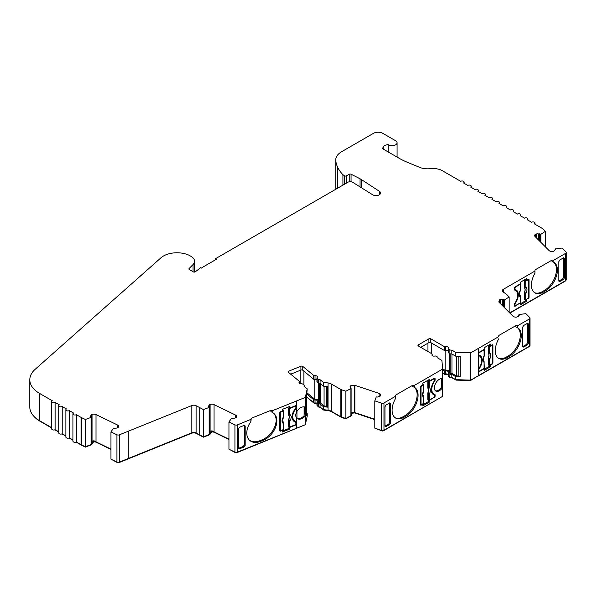 <?xml version="1.0" encoding="UTF-8"?>
<svg xmlns="http://www.w3.org/2000/svg" width="596" height="596" viewBox="0 0 596 596"><rect width="100%" height="100%" fill="white"/><g stroke="black" fill="none" stroke-linecap="round" stroke-linejoin="round"><path stroke-width="0.89" d="M540.945 242.408L540.945 234.265L545.325 231.36L542.725 228.767A3.345 1.93 0 0 0 542.196 228.372L534.433 223.887A2.004 1.155 0 0 0 535.022 223.068A2.004 1.155 0 0 0 534.433 222.248A2.004 1.155 0 0 0 531.595 222.248L527.341 219.79A2.004 1.155 0 0 0 527.929 218.97A2.004 1.155 0 0 0 527.341 218.158A2.004 1.155 0 0 0 524.51 218.158L520.256 215.7A2.004 1.155 0 0 0 520.844 214.88A2.004 1.155 0 0 0 520.256 214.061A2.004 1.155 0 0 0 517.417 214.061L513.171 211.61A2.004 1.155 0 0 0 513.752 210.79A2.004 1.155 0 0 0 513.171 209.971A2.004 1.155 0 0 0 510.332 209.971L506.078 207.512A2.004 1.155 0 0 0 506.667 206.693A2.004 1.155 0 0 0 506.078 205.873A2.004 1.155 0 0 0 503.248 205.873L498.994 203.422A2.004 1.155 0 0 0 499.582 202.603A2.004 1.155 0 0 0 498.994 201.783A2.004 1.155 0 0 0 496.155 201.783L491.901 199.325A2.004 1.155 0 0 0 492.49 198.513A2.004 1.155 0 0 0 491.901 197.693A2.004 1.155 0 0 0 489.07 197.693L484.816 195.235A2.004 1.155 0 0 0 485.405 194.415A2.004 1.155 0 0 0 484.816 193.596A2.004 1.155 0 0 0 481.978 193.596L477.731 191.145A2.004 1.155 0 0 0 478.312 190.325A2.004 1.155 0 0 0 477.731 189.506A2.004 1.155 0 0 0 474.893 189.506L470.639 187.047A2.004 1.155 0 0 0 471.227 186.228A2.004 1.155 0 0 0 470.639 185.416A2.004 1.155 0 0 0 467.808 185.416L463.554 182.957A2.004 1.155 0 0 0 464.142 182.138A2.004 1.155 0 0 0 463.554 181.318A2.004 1.155 0 0 0 460.715 181.318L442.441 170.761A13.365 7.718 0 0 0 430.267 168.668A13.365 7.718 0 0 1 419.793 167.401L407.604 162.395A66.834 38.584 0 0 1 399.082 158.238L382.632 148.739L383.206 146.705L383.206 149.067M379.473 194.691L379.473 191.346A4.515 2.607 180 0 1 380.531 193.015A4.515 2.607 180 0 1 377.737 195.428A4.515 2.607 180 0 1 372.82 194.862A4.515 2.607 180 0 1 372.612 194.736L352.549 182.205A3.345 1.93 0 0 0 347.915 182.257L215.566 258.671L216.504 259.215L203.765 266.576A5.349 3.084 180 0 0 203.243 266.926L201.701 268.133L200.74 267.574L195.346 271.791A1.334 0.775 180 0 1 193.327 271.88L189.245 269.519A1.334 0.775 180 0 1 188.85 268.975A1.334 0.775 180 0 1 189.029 268.587L193.015 264.602A11.719 6.765 0 0 0 194.587 261.219A11.719 6.765 0 0 0 191.152 256.436L189.737 255.617A11.719 6.765 0 0 0 188.507 254.999A19.117 11.033 0 0 0 160.622 258.113L35.216 369.259A33.413 19.296 0 0 0 29.8 379.794A33.413 19.296 0 0 0 39.589 393.435L52.277 400.758A2.004 1.155 0 0 0 51.688 401.577A2.004 1.155 0 0 0 52.925 402.65A2.004 1.155 0 0 0 55.115 402.397L59.369 404.855A2.004 1.155 0 0 0 58.781 405.667A2.004 1.155 0 0 0 60.017 406.74A2.004 1.155 0 0 0 62.2 406.487L66.454 408.945A2.004 1.155 0 0 0 65.865 409.765A2.004 1.155 0 0 0 67.102 410.83A2.004 1.155 0 0 0 69.292 410.584L73.546 413.035A2.004 1.155 0 0 0 72.958 413.855A2.004 1.155 0 0 0 74.195 414.92A2.004 1.155 0 0 0 76.377 414.674L81.116 417.409A6.683 3.859 0 0 0 81.54 417.632L85.355 419.48L85.355 446.762L91.97 444.162A1.736 0.998 0 0 0 92.38 443.513L92.38 442.97A1.736 0.998 0 0 0 92.231 442.567A0.67 0.387 0 0 1 92.328 442.165L94.22 440.869A3.345 1.93 0 0 0 92.067 441.144L92.067 414.406L91.307 414.928A2.004 1.155 0 0 0 90.838 415.673A2.004 1.155 0 0 0 91.009 416.142L90.637 416.597A3.345 1.93 0 0 0 91.33 417.319L85.355 419.48M273.37 413.073A17.046 11.399 -50.5 0 1 274.622 427.108A17.046 11.399 -50.5 0 1 262.151 439.811L262.918 440.444A17.046 11.399 129.5 0 0 275.523 427.414A17.046 11.399 129.5 0 0 273.765 413.378A17.046 11.399 129.5 0 0 272.774 412.685L270.912 411.516L270.912 410.346L272.774 410.54L305.361 397.413L307.216 388.838L303.997 386.186A2.004 1.155 0 0 0 304.206 385.679A2.004 1.155 0 0 0 303.841 385.009L302.775 384.129A1.334 0.775 0 0 0 302.619 384.025A1.334 0.775 0 0 0 301.412 383.817A2.004 1.155 0 0 1 299.013 382.684A2.004 1.155 0 0 1 299.304 382.081A1.334 0.775 0 0 0 299.497 381.678A1.334 0.775 0 0 0 299.259 381.231L288.367 372.254A1.334 0.775 0 0 1 288.121 371.807A1.334 0.775 0 0 1 288.695 371.174L300.92 366.235L300.92 370.056L290.706 374.184M316.945 379.92A2.004 1.155 0 0 0 316.849 379.853A2.004 1.155 0 0 0 315.031 379.54A1.334 0.775 180 0 1 313.675 379.227L302.783 370.243A1.334 0.775 0 0 0 302.626 370.146A1.334 0.775 0 0 0 300.92 370.056M345.874 391.222L345.874 418.504L351.61 415.278L351.61 414.734L351.111 415.233L351.111 388.495L345.874 391.222L341.24 389.68A2.004 1.155 0 0 1 340.823 389.493L331.272 383.98A6.683 3.859 0 0 0 328.038 382.945L323.278 382.319L320.082 379.682A2.004 1.155 0 0 1 318.264 379.198L317.184 378.304A1.334 0.775 0 0 1 316.945 377.864A1.334 0.775 0 0 1 317.139 377.462A2.004 1.155 0 0 0 317.437 376.858A2.004 1.155 0 0 0 316.849 376.039A2.004 1.155 0 0 0 315.031 375.718A1.334 0.775 0 0 1 313.675 375.405L302.783 366.428A1.334 0.775 0 0 0 302.626 366.324A1.334 0.775 0 0 0 300.92 366.235M306.903 394.105L313.675 399.692A1.334 0.775 0 0 0 315.031 400.005L315.031 403.008A2.004 1.155 180 0 1 316.849 403.321A2.004 1.155 180 0 1 316.945 403.38M315.031 400.005A2.004 1.155 180 0 1 316.849 400.318A2.004 1.155 180 0 1 317.437 401.138A2.004 1.155 180 0 1 317.139 401.741A1.334 0.775 0 0 0 316.945 402.144A1.334 0.775 0 0 0 317.184 402.583L318.264 403.477A2.004 1.155 0 0 0 320.082 403.969L323.278 406.599L327.651 407.18L326.504 406.234L326.504 386.566M448.162 351.081A2.004 1.155 0 0 0 447.805 350.806A2.004 1.155 0 0 0 445.659 350.545A1.334 0.775 180 0 1 444.221 350.373L430.796 342.618A1.334 0.775 0 0 0 428.904 342.618L420.716 347.349M517.09 327.472A17.046 9.841 -60 0 1 520.308 335.079A17.046 9.841 -60 0 1 508.261 355.954L506.369 357.049L507.315 357.593L509.207 356.497A17.046 9.841 120 0 0 521.254 335.63A17.046 9.841 120 0 0 517.723 327.822A17.046 9.841 120 0 0 517.708 327.815L515.823 326.839L515.823 325.669L498.807 335.488L498.807 336.584L470.758 352.832L455.761 352.392L451.82 350.12A2.004 1.155 0 0 1 449.883 349.822L448.557 349.055A1.334 0.775 0 0 1 448.162 348.504A1.334 0.775 0 0 1 448.259 348.228A2.004 1.155 0 0 0 448.393 347.803A2.004 1.155 0 0 0 447.805 346.984A2.004 1.155 0 0 0 445.659 346.723L445.659 350.545M442.657 369.93L444.221 370.831A1.334 0.775 0 0 0 445.659 371.01L445.659 374.005A2.004 1.155 180 0 1 447.805 374.266A2.004 1.155 180 0 1 448.162 374.549M445.659 371.01A2.004 1.155 180 0 1 447.805 371.263A2.004 1.155 180 0 1 448.393 372.083A2.004 1.155 180 0 1 448.259 372.507A1.334 0.775 0 0 0 448.162 372.791A1.334 0.775 0 0 0 448.557 373.334L449.883 374.102A2.004 1.155 0 0 0 451.82 374.407L455.761 376.679L460.239 376.806L458.831 375.994L458.831 356.304M434.342 380.874L434.707 381.075A10.028 5.789 120 0 0 431.787 389.382A10.028 5.789 120 0 0 433.866 393.971A10.028 5.789 120 0 0 434.707 394.314A1.334 0.775 120 0 1 434.819 394.366A1.334 0.775 120 0 1 435.095 394.977L435.095 396.064L434.506 395.729M540.945 234.265L540.594 234.384A3.345 1.93 0 0 0 539.484 233.863L538.642 233.997A2.004 1.155 0 0 0 536.527 233.96L535.499 234.295A3.345 1.93 0 0 0 534.642 235.591A3.345 1.93 0 0 0 535.089 236.552L549.125 250.588A3.345 1.93 0 0 0 549.654 250.983A3.345 1.93 0 0 0 552.708 251.505L553.736 251.169A2.004 1.155 0 0 0 554.734 250.164A2.004 1.155 0 0 0 554.734 250.089L555.353 249.731A3.345 1.93 0 0 0 555.36 249.62A3.345 1.93 0 0 0 555.129 248.919L562.035 248.063L565.932 251.959A2.004 1.155 0 0 1 566.2 252.54L566.2 279.822A2.004 1.155 180 0 1 565.611 280.642L509.699 312.922M553.863 262.285L551.971 261.309L551.971 260.139L534.962 269.958L534.962 273.199A17.046 9.841 -60 0 0 534.947 292.904A17.046 9.841 -60 0 0 543.47 292.062L545.355 290.967A17.046 9.841 -60 0 0 557.409 270.1A17.046 9.841 -60 0 0 553.878 262.3A17.046 9.841 -60 0 0 553.863 262.285L553.863 260.139L551.971 260.139M553.244 261.942A17.046 9.841 -60 0 1 556.463 269.548A17.046 9.841 -60 0 1 544.409 290.423L542.524 291.519A17.046 9.841 -60 0 1 534.485 292.606M534.962 271.053L503.307 289.328A3.345 1.93 0 0 0 502.331 290.692A3.345 1.93 0 0 0 503.106 291.936L506.28 294.111A2.004 1.155 0 0 1 506.481 294.275L509.155 296.957L504.432 299.974A3.345 1.93 0 0 0 503.322 299.453L502.473 299.587A2.004 1.155 0 0 0 500.357 299.55L499.455 299.855L498.792 302.001A3.345 1.93 0 0 0 498.927 302.142L512.955 316.178A3.345 1.93 0 0 0 513.491 316.573A3.345 1.93 0 0 0 516.546 317.102L517.566 316.759A2.004 1.155 0 0 0 518.572 315.753A2.004 1.155 0 0 0 518.565 315.679L519.19 315.329A3.345 1.93 0 0 0 519.19 315.209A3.345 1.93 0 0 0 518.967 314.509L525.866 313.66L529.762 317.549A2.004 1.155 0 0 1 530.038 318.13L530.038 345.412A2.004 1.155 180 0 1 529.449 346.231L478.297 375.704M478.432 355.536L478.64 355.656A10.028 5.789 -60 0 1 479.482 356.006A10.028 5.789 -60 0 1 481.561 360.595A10.028 5.789 -60 0 1 478.64 368.894A1.334 0.775 -60 0 0 478.297 369.632M413.922 387.095A17.046 9.841 -60 0 1 416.135 400.847A17.046 9.841 -60 0 1 405.086 415.576L406.032 416.12L404.14 417.215A17.046 9.841 -60 0 1 395.617 418.057A17.046 9.841 -60 0 1 392.093 410.257A17.046 9.841 -60 0 1 395.632 398.352L395.632 395.111L395.632 396.206L383.966 402.941L383.966 430.223A2.004 1.155 180 0 1 381.552 430.409L374.802 428.159L374.802 400.87L376.277 396.884A3.345 1.93 0 0 0 377.693 397.018L378.311 396.653A2.004 1.155 0 0 0 380.173 396.079L380.769 395.491A3.345 1.93 0 0 0 380.837 395.088A3.345 1.93 0 0 0 379.168 393.42L354.866 385.314A3.345 1.93 0 0 0 354.613 385.24L350.895 385.619L350.373 386.148A2.004 1.155 0 0 0 350.098 386.722A2.004 1.155 0 0 0 350.441 387.37L350.21 387.854A3.345 1.93 0 0 0 350.835 388.354A3.345 1.93 0 0 0 351.111 388.495M405.086 415.576L403.194 416.664A17.046 9.841 -60 0 1 395.163 417.759M304.578 406.904L304.109 415.703A7.018 4.694 -50.5 0 1 296.957 418.191L296.92 418.161A7.018 4.694 -50.5 0 1 296.711 418.049M305.361 397.413L305.8 409.437L305.361 424.695L237.387 452.126M295.75 408.208L296.137 408.528A1.334 0.894 129.5 0 0 296.592 407.463L296.592 412.015A7.018 4.694 -50.5 0 0 295.765 415.293A7.018 4.694 -50.5 0 0 296.592 417.915L296.629 417.945A7.018 4.694 129.5 0 0 297.091 418.414A7.018 4.694 129.5 0 0 305.361 415.755M296.137 408.528A10.028 6.705 129.5 0 0 292.755 416.515A10.028 6.705 129.5 0 0 294.588 420.925A10.028 6.705 129.5 0 0 296.137 421.767A1.334 0.894 129.5 0 1 296.346 421.879A1.334 0.894 129.5 0 1 296.592 422.467L296.592 417.915M262.918 440.444L260.728 441.323A17.046 11.399 -50.5 0 1 249.888 440.563A17.046 11.399 -50.5 0 1 246.774 433.054A17.046 11.399 -50.5 0 1 250.879 421.536L251.207 418.317L270.912 410.346M262.151 439.811L259.96 440.697A17.046 11.399 -50.5 0 1 249.515 440.235M434.387 387.884A7.018 4.053 120 0 0 435.84 391.095A7.018 4.053 120 0 0 442.657 387.378L442.657 378.84A7.018 4.053 120 0 0 437.322 380.956A7.018 4.053 120 0 0 434.387 387.884M435.4 390.767A7.018 4.053 120 0 0 441.293 387.46L441.293 378.624M514.817 305.323L514.4 305.569L515.346 306.113A1.334 0.775 -60 0 1 514.683 306.18A1.334 0.775 -60 0 1 514.4 305.569L514.4 304.474A1.334 0.775 -60 0 1 514.795 303.364A10.028 5.789 120 0 0 517.715 295.065A10.028 5.789 120 0 0 515.637 290.475A10.028 5.789 120 0 0 514.795 290.125A1.334 0.775 -60 0 1 514.683 290.081A1.334 0.775 -60 0 1 514.4 289.47L514.4 288.375A1.334 0.775 -60 0 1 515.346 286.743L520.33 283.867L520.33 282.228L526.67 278.57L526.67 280.209L528.108 279.375L528.108 279.852M449.503 353.421L449.503 372.791L450.829 373.558A0.67 0.387 0 0 0 451.947 373.387L456.342 375.92L458.831 375.994M445.167 350.597L445.167 370.287A3.345 1.93 180 0 1 448.751 370.719A3.345 1.93 180 0 1 449.503 371.382M318.279 383.027L318.279 402.144L319.359 403.038A0.67 0.387 0 0 0 320.514 402.978L324.075 405.913L326.504 406.234M314.77 379.555L314.77 399.245A3.345 1.93 180 0 1 317.795 399.774A3.345 1.93 180 0 1 318.279 400.132M288.941 414.421L288.941 408.349L288.471 408.029L288.471 414.704L288.941 414.421A0.67 0.387 0 0 0 289.835 414.488A5.565 3.725 -50.5 0 1 289.835 420.895L289.835 426.967L295.08 424.851A1.006 0.67 129.5 0 0 295.899 423.696L295.899 422.877A1.334 0.894 129.5 0 0 295.653 422.288A1.334 0.894 129.5 0 0 295.46 422.184A10.356 6.929 -50.5 0 1 293.962 421.35A10.356 6.929 -50.5 0 1 295.46 408.647A1.334 0.894 129.5 0 0 295.899 407.604L295.899 406.785A1.006 0.67 129.5 0 0 295.08 406.293L294.744 406.018M289.246 419.971L288.74 419.256L288.792 420.135L289.246 419.971L289.835 420.895A0.67 0.387 180 0 1 288.941 420.828L288.74 419.256A4.239 2.831 129.5 0 0 288.74 415.293L288.471 414.704M288.941 408.349A0.67 0.387 0 0 0 289.835 408.416L289.835 414.488L289.246 415.263L288.792 414.913A0.67 0.559 46 0 0 289.246 415.263M288.665 419.197A4.224 2.824 129.5 0 0 288.665 415.248M289.835 408.416L295.08 406.293M288.471 419.904L288.471 426.58L288.941 426.9L288.941 420.828M295.035 421.826A1.334 0.894 129.5 0 0 294.893 421.663A1.334 0.894 129.5 0 0 294.7 421.551A10.356 6.929 129.5 0 1 293.597 421.014M289.835 426.967A0.67 0.387 180 0 1 288.941 426.9M288.471 408.029L289.291 407.694M282.385 410.488L283.554 410.525A0.67 0.387 0 0 1 283.353 411.039L281.118 411.94A1.006 0.67 129.5 0 0 280.299 413.088L280.299 430.007A1.006 0.67 129.5 0 0 281.118 430.491L283.353 429.589L283.435 422.318L282.988 421.491L283.435 422.318M283.554 429.083A0.67 0.387 180 0 1 283.353 429.589M279.613 429.694A1.006 0.67 129.5 0 0 279.718 429.813L280.485 430.446M283.644 410.718L283.644 416.79A0.67 0.387 0 0 1 283.353 417.111L283.435 417.61C282.422 420.441 282.288 421.752 283.033 421.543A4.239 2.831 129.5 0 0 283.048 421.558L283.644 423.197A0.67 0.387 180 0 1 283.353 423.51A5.565 3.725 -50.5 0 1 283.353 417.111L283.435 417.61L283.644 416.79A0.67 0.387 0 0 0 283.554 416.604M283.554 423.004A0.67 0.387 180 0 1 283.644 423.197L283.644 429.269M428.368 387.661L428.368 381.582L427.809 381.313L427.809 387.989L428.368 387.661A0.67 0.387 0 0 0 429.269 387.638A5.565 3.218 -60 0 1 429.269 394.038L429.269 400.117L433.799 397.502A1.006 0.581 120 0 0 434.506 396.273L434.506 395.453A1.334 0.775 120 0 0 434.231 394.843A1.334 0.775 120 0 0 434.126 394.798A10.356 5.982 -60 0 1 433.344 394.463A10.356 5.982 -60 0 1 434.126 381.269A1.334 0.775 120 0 0 434.506 380.173L434.506 379.354A1.006 0.581 120 0 0 434.298 378.9A1.006 0.581 120 0 0 433.799 378.944L433.441 378.743M428.666 393.174L428.062 392.518L428.189 393.39L428.666 393.174L429.269 394.038A0.67 0.387 180 0 1 428.368 394.06L427.809 393.189L428.062 392.518A4.239 2.444 120 0 0 428.062 388.555L427.809 387.989M428.368 381.582A0.67 0.387 0 0 0 429.269 381.559L429.269 387.638L428.666 388.465L428.062 388.555L428.189 388.167A0.67 0.521 47.9 0 0 428.666 388.465M427.973 392.466A4.224 2.444 120 0 0 427.973 388.517M429.269 381.559L433.799 378.944M427.809 393.189L427.809 399.864L428.368 400.139L428.368 394.06M433.367 394.358A1.334 0.775 120 0 0 433.285 394.299A1.334 0.775 120 0 0 433.18 394.254A10.356 5.982 120 0 1 432.89 394.157M429.269 400.117A0.67 0.387 180 0 1 428.368 400.139M427.809 381.313L428.576 380.866M422.832 384.182L423.711 384.271A0.67 0.387 0 0 1 423.674 384.793L421.745 385.903A1.006 0.581 120 0 0 421.037 387.132L421.037 404.051A1.006 0.581 120 0 0 421.245 404.505A1.006 0.581 120 0 0 421.745 404.453L423.674 403.343L423.644 396.072L423.153 395.349M423.711 402.822A0.67 0.387 180 0 1 423.674 403.343M423.741 396.765A0.67 0.387 180 0 1 423.674 397.271A5.565 3.218 -60 0 1 423.674 390.864L423.644 391.363L423.674 390.864A0.67 0.387 0 0 0 423.868 390.589L423.868 384.517M423.868 403.067L423.868 396.996L423.287 395.476C422.653 395.416 422.795 394.03 423.719 391.304L423.868 390.589M478.297 353.54A1.334 0.775 -60 0 1 479.199 352.273L479.557 352.474A1.006 0.581 120 0 0 478.841 353.704L478.841 354.523A1.334 0.775 120 0 0 479.124 355.134A1.334 0.775 120 0 0 479.221 355.171A10.356 5.982 -60 0 1 480.011 355.507A10.356 5.982 -60 0 1 479.221 368.708A1.334 0.775 120 0 0 478.841 369.796L478.841 370.615A1.006 0.581 120 0 0 479.05 371.077A1.006 0.581 120 0 0 479.557 371.025L484.086 368.41L484.056 361.139L483.557 360.424M484.146 361.839A0.67 0.387 180 0 1 484.086 362.338A5.565 3.218 -60 0 1 484.086 355.931A0.67 0.387 0 0 0 484.28 355.663L484.123 356.371C483.2 359.097 483.058 360.491 483.699 360.543L484.056 361.139M484.086 355.931L484.086 349.859A0.67 0.387 0 0 0 484.175 349.383M484.041 361.109L484.28 368.142A0.67 0.387 180 0 1 484.086 368.41M479.557 352.474L484.086 349.859M480.95 357.615A10.356 5.982 120 0 0 479.512 355.268M491.544 345.144L492.102 345.464A1.006 0.581 120 0 1 492.311 345.926L492.311 362.845A1.006 0.581 120 0 1 491.603 364.067L489.674 365.184A0.67 0.387 180 0 1 488.772 365.206L488.213 364.938L488.474 357.585A4.239 2.444 120 0 0 488.474 353.622L488.385 353.584A4.224 2.444 120 0 1 488.385 357.54M488.213 346.38L488.213 353.055L488.601 353.234L488.772 346.656L488.213 346.38L489.927 345.397M488.772 346.656A0.67 0.387 0 0 0 489.674 346.634L491.603 345.516L491.253 345.315M488.772 352.728A0.67 0.387 0 0 0 489.674 352.705A5.565 3.218 -60 0 1 489.674 359.105A0.67 0.387 180 0 1 488.772 359.135L488.474 357.585L489.07 358.248L488.213 358.256M488.213 353.055L488.385 353.584M488.601 353.234L488.474 353.622L489.07 353.532A0.67 0.521 47.9 0 1 488.601 353.234M492.102 345.464A1.006 0.581 120 0 0 491.603 345.516M489.674 365.184L489.674 359.105L489.07 358.248M489.674 346.634L489.674 352.705L489.07 353.532M515.346 286.743L515.704 286.944A1.006 0.581 120 0 0 514.996 288.173L514.996 288.993A1.334 0.775 120 0 0 515.272 289.604A1.334 0.775 120 0 0 515.376 289.649A10.356 5.982 -60 0 1 516.158 289.976A10.356 5.982 -60 0 1 515.376 303.178A1.334 0.775 120 0 0 514.996 304.273L514.996 305.092A1.006 0.581 120 0 0 515.205 305.547A1.006 0.581 120 0 0 515.704 305.495L520.233 302.887L520.204 295.616L519.712 294.893M520.301 296.309A0.67 0.387 180 0 1 520.233 296.808A5.565 3.218 -60 0 1 520.233 290.408A0.67 0.387 0 0 0 520.427 290.133L520.278 290.841C519.354 293.567 519.213 294.96 519.846 295.02L520.204 295.616M520.233 290.408L520.233 284.329A0.67 0.387 0 0 0 520.33 283.86M520.196 295.579L520.427 296.54A0.67 0.387 180 0 1 520.427 296.54L520.427 302.612A0.67 0.387 180 0 1 520.233 302.887M515.704 286.944L520.233 284.329M515.272 289.604L514.4 289.105A1.334 0.775 120 0 0 514.43 289.097L515.182 289.537M517.09 292.07A10.356 5.982 120 0 0 515.659 289.745M526.313 299.371L525.821 299.654A0.67 0.387 180 0 1 524.92 299.676L524.361 299.408L524.622 292.055A4.239 2.444 120 0 0 524.622 288.099L524.532 288.054A4.224 2.444 120 0 1 524.532 292.01M524.361 280.858L524.361 287.533L524.748 287.704L524.92 281.126L524.361 280.858L526.074 279.867M524.92 281.126A0.67 0.387 0 0 0 525.821 281.103L527.751 279.986L527.4 279.785M524.92 287.197A0.67 0.387 0 0 0 525.821 287.175A5.565 3.218 -60 0 1 525.821 293.582A0.67 0.387 180 0 1 524.92 293.605L524.622 292.055L525.218 292.718L524.361 292.733M524.361 287.533L524.532 288.054M524.748 287.704L524.622 288.099L525.218 288.01A0.67 0.521 47.9 0 1 524.748 287.704M527.751 298.544A1.006 0.581 120 0 0 528.466 297.315L528.466 280.396A1.006 0.581 120 0 0 528.257 279.941A1.006 0.581 120 0 0 527.751 279.986M525.821 299.654L525.821 293.582L525.218 292.718M525.821 281.103L525.821 287.175L525.218 288.01M526.492 344.428L522.677 346.634L523.616 347.088L527.438 344.883L526.492 344.428L527.438 342.789L528.384 343.236L528.384 323.874L527.512 323.285M522.67 346.537L523.616 347.088L522.67 346.537L522.67 327.174L523.616 325.535L527.438 323.33L527.438 342.789M498.807 335.488L498.807 336.584M506.369 357.049A17.046 9.841 -60 0 1 498.33 358.136M406.032 416.12A17.046 9.841 120 0 0 417.163 401.101A17.046 9.841 120 0 0 414.555 387.445L412.648 386.461L412.648 385.292L395.632 395.111M389.806 402.844L390.671 403.44L389.732 402.889L389.732 422.348L388.786 423.994L384.964 426.192M563.667 257.755L564.539 258.344L563.592 257.8L564.539 258.344L564.539 277.714L563.592 279.353L559.771 281.558L558.825 281.007L558.825 261.644L559.771 260.005L563.592 257.8L563.592 277.259L562.646 278.898L558.832 281.103M243.265 446.449L244.032 446.985L245.127 445.45L245.127 426.08L244.36 425.358L244.36 444.914L243.265 446.449L238.534 448.319M388.22 151.965L388.22 144.642A6.347 3.665 0 0 0 383.206 146.705M382.587 148.285L382.632 148.739M324.075 386.245L324.075 405.913M320.514 383.861L320.514 402.978M307.149 392.965L314.77 399.245M456.342 356.229L456.342 375.92M451.947 354.017L451.947 373.387M442.634 368.827L445.167 370.287M304.109 406.837L304.109 415.703M296.957 411.426L296.957 418.191M296.92 411.493L296.92 418.161M119.334 434.842L119.334 462.123L128.751 458.317L128.751 431.035L191.86 405.526L191.86 432.808L128.751 458.317L128.751 431.035L119.334 434.842A2.004 1.155 0 0 1 116.905 434.775L110.938 431.884L113.59 428.107A3.345 1.93 0 0 0 114.946 428.375L115.661 428.084A2.004 1.155 0 0 0 117.673 427.704L118.433 427.183A3.345 1.93 0 0 0 118.679 426.46A3.345 1.93 0 0 0 117.479 424.978L95.986 414.57A3.345 1.93 0 0 0 92.067 414.406M237.372 424.896L237.387 452.178L237.372 424.896A2.004 1.155 0 0 1 234.936 424.836L228.968 421.946L231.62 418.168A3.345 1.93 0 0 0 232.976 418.437L233.692 418.139A2.004 1.155 0 0 0 235.703 417.759L236.463 417.237A3.345 1.93 0 0 0 236.701 416.515A3.345 1.93 0 0 0 235.509 415.04L214.016 404.624A3.345 1.93 0 0 0 210.097 404.468L209.338 404.989A2.004 1.155 0 0 0 208.868 405.734A2.004 1.155 0 0 0 209.04 406.196L208.667 406.658A3.345 1.93 0 0 0 209.36 407.381L203.385 409.541L196.136 405.742A3.345 1.93 0 0 0 191.86 405.526M237.387 424.888L250.879 419.39L251.207 418.317M374.802 400.87L381.552 403.12A2.004 1.155 0 0 0 383.966 402.941M412.648 385.292L414.54 385.292L442.657 369.058L441.904 360.431L437.933 358.136A2.004 1.155 0 0 0 438.015 357.816A2.004 1.155 0 0 0 437.427 356.997L436.116 356.237A1.334 0.775 0 0 0 434.678 356.065A2.004 1.155 0 0 1 431.944 354.985A2.004 1.155 0 0 1 432.078 354.56A1.334 0.775 0 0 0 432.175 354.277A1.334 0.775 0 0 0 431.78 353.733L418.355 345.985A1.334 0.775 0 0 1 417.96 345.434A1.334 0.775 0 0 1 418.355 344.89L428.904 338.796L428.904 342.618M445.659 346.723A1.334 0.775 0 0 1 444.221 346.552L430.796 338.796A1.334 0.775 0 0 0 428.904 338.796M530.038 318.13A2.004 1.155 0 0 1 529.449 318.949L517.708 325.669L515.823 325.669M553.863 260.139L565.611 253.352A2.004 1.155 0 0 0 566.2 252.54M388.22 144.642A5.014 2.891 0 0 0 393.777 145.506A5.014 2.891 0 0 0 397.078 142.787A5.014 2.891 0 0 0 395.61 140.738L382.848 133.37A6.683 3.859 0 0 0 373.401 133.37L341.62 151.719A20.048 11.577 0 0 0 335.749 159.907A20.048 11.577 0 0 0 335.779 160.54A56.21 32.452 0 0 0 337.664 167.267A56.21 32.452 0 0 0 342.916 174.665L344.451 175.775A1.334 0.775 0 0 0 346.44 175.842L349.226 174.233A1.334 0.775 180 0 1 351.059 174.196L360.058 178.785A13.365 7.718 180 0 1 361.228 179.456L379.473 191.346M91.33 441.651L92.067 441.144M210.097 404.468L210.097 431.206L209.36 431.713M350.895 388.383L350.895 385.619M503.322 299.453L503.322 306.538M499.455 299.855L499.455 302.671M539.484 233.863L539.484 240.948M535.499 236.962L535.499 234.295M565.529 280.686A1.334 0.775 180 0 1 565.142 281.185L509.871 313.094M529.367 346.224L529.367 346.231A1.334 0.775 180 0 1 529.226 346.581L477.351 376.523M477.351 376.307L470.497 380.539L456.052 380.121L451.984 377.767A1.334 0.775 180 0 1 450.36 377.648L449.026 376.881A0.67 0.387 180 0 1 448.855 376.508M445.413 374.05L445.413 374.467A2.675 1.542 180 0 1 448.162 374.75M445.413 374.467A0.67 0.387 180 0 1 444.698 374.385L442.657 373.2M441.971 396.735L383.496 430.766A1.334 0.775 180 0 1 381.88 430.893L375.555 428.405M351.633 413.758L352.191 413.199L354.695 412.946A4.008 2.317 180 0 1 355.201 413.088L374.802 419.621M351.141 415.747A1.065 0.618 180 0 1 351.029 415.904L345.799 418.854L341.575 417.446A1.334 0.775 180 0 1 341.299 417.327L331.741 411.806A7.353 4.247 180 0 0 328.187 410.674L323.68 410.078L320.38 407.359A1.334 0.775 180 0 1 318.815 407.075L317.735 406.181A0.67 0.387 180 0 1 317.616 405.943L317.616 405.965M314.897 403.015L314.897 403.447A2.675 1.542 180 0 1 316.945 403.686M314.897 403.447A0.67 0.387 180 0 1 314.219 403.291L306.664 397.063M304.817 424.918L236.612 452.789A1.334 0.775 180 0 1 235.368 452.64L229.765 449.615M210.403 432.957L211.952 431.891A4.008 2.317 180 0 1 214.441 432.435L228.968 439.468M209.74 434.402A1.065 0.618 180 0 1 209.494 434.789L203.445 437.173L196.613 433.568A4.008 2.317 180 0 0 191.472 433.307L118.954 462.63A1.334 0.775 180 0 1 117.338 462.585L111.735 459.553M92.373 442.895L93.922 441.83A4.008 2.317 180 0 1 96.41 442.374L110.938 449.414M91.709 444.34A1.065 0.618 180 0 1 91.464 444.728L85.414 447.112L81.972 445.443A6.012 3.472 180 0 1 81.585 445.234L76.124 442.083M72.958 440.258L69.032 437.993M65.865 436.16L61.947 433.895M58.781 432.07L54.854 429.805M51.688 427.98L40.059 421.26A32.75 18.908 180 0 1 34.047 416.485M515.346 306.113L519.973 303.029M525.724 299.706L525.724 300.667L526.67 301.218L526.67 299.579M520.33 303.781L525.724 300.667M520.33 303.237L520.33 304.876L526.67 301.218M515.637 290.475L514.691 289.924A10.028 5.789 120 0 0 514.46 289.805M525.724 279.114L526.67 280.209M529.054 279.919L528.108 279.375A1.334 0.775 -60 0 1 528.779 279.308A1.334 0.775 -60 0 1 529.054 279.919L529.054 297.106A1.334 0.775 -60 0 1 528.108 298.745M558.832 281.111L559.771 281.558L558.825 281.007M442.657 387.378L442.657 396.34L383.966 430.223M442.657 369.058L442.657 378.84M460.239 376.806L460.239 356.341L455.761 356.214L451.82 353.942A2.004 1.155 180 0 1 449.883 353.644L448.557 352.869A1.334 0.775 180 0 1 448.162 352.325L448.162 348.504M215.566 259.767L215.566 258.671M110.938 449.093L95.986 441.852A3.345 1.93 0 0 0 94.22 441.413L94.22 440.869M91.97 444.162L91.97 443.618L91.33 444.057L91.33 417.319M91.97 443.618A1.736 0.998 0 0 0 92.38 442.97M228.968 439.155L214.016 431.906A3.345 1.93 0 0 0 212.25 431.474L212.25 430.923A3.345 1.93 0 0 0 210.097 431.206M203.385 409.541L203.385 436.823L210.001 434.216L210.001 433.672L209.36 434.119L209.338 404.989M210.001 433.672A1.736 0.998 0 0 0 210.41 433.031A1.736 0.998 0 0 0 210.261 432.629A0.67 0.387 0 0 1 210.358 432.227L212.25 430.923M272.774 412.685L272.774 410.54M250.879 419.39L250.879 421.536M295.817 405.638A1.334 0.894 -50.5 0 1 295.825 405.734L295.825 406.465M296.592 412.015L296.629 400.944M296.592 400.914L296.592 406.368A1.334 0.894 129.5 0 0 296.346 405.779A1.334 0.894 129.5 0 0 295.497 405.72L289.723 408.051L288.956 406.725M295.802 421.64A1.334 0.894 -50.5 0 1 295.825 421.834L295.825 422.504M295.154 424.814L295.497 425.09A1.334 0.894 129.5 0 0 296.592 423.555L296.592 428.196M296.629 417.945L296.629 428.226M292.07 416.999A10.028 6.705 129.5 0 0 293.821 420.292L294.588 420.925M279.613 430.521A1.334 0.894 -50.5 0 0 279.941 430.439L280.291 430.29M289.231 427.019L289.723 427.421L289.723 429.06L282.385 432.025L282.385 430.394L280.709 431.072A1.334 0.894 -50.5 0 1 279.859 431.005A1.334 0.894 -50.5 0 1 279.613 430.416L279.613 413.229A1.334 0.894 -50.5 0 1 280.709 411.694L282.385 411.017L282.385 409.385L289.723 406.412L289.723 408.051M295.497 425.09L289.723 427.421M288.956 426.915L288.956 428.427L289.723 429.06M282.385 431.087L288.956 428.427M305.51 407.165L305.361 407.172A7.018 4.694 129.5 0 0 296.629 412.045M351.111 412.335L352.608 412.186L351.528 413.266A0.67 0.387 0 0 0 351.551 413.676A1.736 0.998 0 0 1 351.841 414.235A1.736 0.998 0 0 1 351.61 414.734M351.61 413.728L352.608 412.186M352.608 412.73L354.613 412.529L354.613 385.24M414.555 387.445A17.046 9.841 120 0 0 414.54 387.437L414.54 385.292M470.758 352.832L470.758 380.114L478.297 375.763L478.297 348.481M478.297 371.07L478.67 370.854M478.297 371.122L479.199 371.643L484.175 368.768L484.175 370.407L490.515 366.741L490.158 364.901M479.199 371.643A1.334 0.775 -60 0 1 478.528 371.71A1.334 0.775 -60 0 1 478.297 371.412M490.515 365.11L491.961 364.275L491.611 364.067M484.175 369.311L489.569 366.197L490.515 366.741M489.569 365.229L489.569 366.197M491.961 345.382L491.961 344.898L490.515 345.732L490.515 344.101L484.175 347.759L484.175 349.398L479.199 352.273M492.311 362.293L492.907 362.636L492.907 345.449L491.961 344.898A1.334 0.775 -60 0 1 492.631 344.831A1.334 0.775 -60 0 1 492.907 345.449M492.907 362.636A1.334 0.775 -60 0 1 491.961 364.275M489.569 344.644L490.515 345.732M478.64 355.656A1.334 0.775 -60 0 1 478.528 355.611A1.334 0.775 -60 0 1 478.297 355.313A10.028 5.789 120 0 1 478.536 355.454L479.482 356.006M517.708 325.669L517.708 327.815M507.315 357.593A17.046 9.841 -60 0 1 498.792 358.434A17.046 9.841 -60 0 1 498.807 338.729M518.967 315.403L518.967 314.509M504.432 307.648L504.432 299.974M534.962 272.275L534.962 273.199M555.129 249.806L555.129 248.919M540.594 242.058L540.594 234.384M504.782 307.998L504.782 299.863M351.61 415.278A1.736 0.998 0 0 0 351.841 414.779L351.841 414.235M210.001 434.216A1.736 0.998 0 0 0 210.41 433.575L210.41 433.031M210.358 432.227L210.358 432.77A0.67 0.387 0 0 0 210.351 432.778L212.25 431.474M94.22 441.413L92.328 442.709A0.67 0.387 0 0 0 92.32 442.716M307.216 388.838L306.664 395.2L306.664 415.658L307.216 413.125L307.216 416.127L305.361 424.695M327.651 407.18L327.651 386.715L323.278 386.141L320.082 383.504A2.004 1.155 180 0 1 318.264 383.012L317.184 382.125A1.334 0.775 180 0 1 316.945 381.678L316.945 377.864M307.216 413.125L306.664 412.67M388.786 423.994L389.732 424.441L390.671 422.802L390.671 403.44L389.732 402.889L385.91 405.094L384.964 406.733L384.964 426.095L385.91 426.647L384.964 426.2M384.964 426.095L385.91 426.647L389.732 424.441M433.799 397.502L429.172 400.579L429.172 402.218L422.832 405.876L422.832 404.237L421.387 405.071A1.334 0.775 -60 0 1 420.724 405.138A1.334 0.775 -60 0 1 420.448 404.528L420.448 387.333A1.334 0.775 -60 0 1 421.387 385.701L422.832 384.867L422.832 383.228L429.172 379.57L429.172 381.209L434.149 378.333L434.149 378.81M434.149 397.703A1.334 0.775 120 0 0 435.095 396.064M434.707 381.075A1.334 0.775 120 0 0 435.095 379.972L434.506 379.63M435.095 378.877A1.334 0.775 120 0 0 434.819 378.266A1.334 0.775 120 0 0 434.149 378.333L435.095 378.877L435.095 379.972M431.459 391.825A10.028 5.789 120 0 0 432.92 393.427L433.866 393.971M434.097 394.09A1.334 0.775 -60 0 1 434.149 394.425L434.149 394.798M421.387 405.071L420.448 404.528L420.858 404.282M429.172 381.209L428.226 380.114M428.479 400.184L429.172 400.579M422.832 404.781L428.226 401.674L429.172 402.218M428.226 400.065L428.226 401.674M445.659 374.005A1.334 0.775 180 0 1 444.221 373.834L442.657 372.932M451.82 374.407L451.82 377.402A2.004 1.155 180 0 1 449.883 377.104L448.557 376.337A1.334 0.775 180 0 1 448.162 375.793L448.162 372.791M455.761 376.679L455.761 379.682L451.82 377.402M470.758 380.114L455.761 379.682M455.761 352.392L455.761 356.214M451.82 350.12L451.82 353.942M315.031 403.008A1.334 0.775 180 0 1 313.675 402.687L306.664 396.914M320.082 403.969L320.082 406.971A2.004 1.155 180 0 1 318.264 406.479L317.184 405.585A1.334 0.775 180 0 1 316.945 405.146L316.945 402.144M323.278 406.599L323.278 409.601L320.082 406.971M328.038 382.945L328.038 410.227L323.278 409.601M323.278 382.319L323.278 386.141M320.082 379.682L320.082 383.504M527.438 323.33L528.384 323.874L527.438 323.33M528.384 343.236L527.438 344.883M529.39 318.927L529.39 346.209M244.032 446.985L239.607 448.773L238.84 448.237M239.607 448.773L238.512 448.125L238.795 448.743M238.512 448.125L238.512 428.762L239.607 427.22L244.032 425.432L245.127 426.08L244.911 425.522M350.91 415.978L350.91 388.696M335.958 189.163A56.21 32.452 180 0 1 335.779 187.822A20.048 11.577 180 0 1 335.749 187.189L335.749 159.907M354.613 412.529A3.345 1.93 0 0 1 354.866 412.603L374.802 419.249M345.874 418.504L341.24 416.962A2.004 1.155 180 0 1 340.823 416.775L331.272 411.262A6.683 3.859 180 0 0 328.038 410.227M237.372 452.178A2.004 1.155 180 0 1 234.936 452.118L228.968 449.228L228.968 421.946M203.385 436.823L196.136 433.024A3.345 1.93 180 0 0 191.86 432.808M119.334 462.123A2.004 1.155 180 0 1 116.905 462.056L110.938 459.166L110.938 431.884M85.355 446.762L81.54 444.921A6.683 3.859 180 0 1 81.116 444.69L76.377 441.956A2.004 1.155 180 0 1 74.195 442.21A2.004 1.155 180 0 1 72.958 441.137L72.958 413.855M72.958 439.982L69.292 437.866A2.004 1.155 180 0 1 67.102 438.112A2.004 1.155 180 0 1 65.865 437.047L65.865 409.765M65.865 435.892L62.2 433.776A2.004 1.155 180 0 1 60.017 434.022A2.004 1.155 180 0 1 58.781 432.957L58.781 405.667M58.781 431.795L55.115 429.679A2.004 1.155 180 0 1 52.925 429.932A2.004 1.155 180 0 1 51.688 428.859L51.688 401.577M51.688 427.704L39.589 420.716A33.413 19.296 180 0 1 29.8 407.075L29.8 379.794M91.069 444.78L91.069 417.498M209.099 434.842L209.099 407.56M55.115 402.397L55.115 429.679M62.2 406.487L62.2 433.776M69.292 410.584L69.292 437.866M76.377 414.674L76.377 441.956M342.916 174.665L342.916 185.147M199.28 407.552L199.28 434.834M529.434 318.957L529.434 346.239L529.449 318.949M509.155 296.957L509.155 312.371M545.325 231.36L545.325 246.781M470.497 380.106L470.497 380.539M456.052 379.689L456.052 380.121M354.695 412.551L354.695 412.946M345.799 418.481L345.799 418.854M323.68 409.653L323.68 410.078M236.612 452.371L236.612 452.789M208.66 434.991L208.66 435.363M203.445 436.801L203.445 437.173M85.414 446.739L85.414 447.112M302.783 366.428L302.783 370.243M403.194 416.664L404.14 417.215M259.96 440.697L260.728 441.323M303.871 371.152L303.871 385.038M295.46 422.184L294.7 421.551M280.299 413.088L279.755 412.641M279.613 429.44L280.299 430.007M283.353 417.111L283.353 411.039M434.126 394.798L433.18 394.254M421.037 387.132L420.53 386.841M420.448 403.708L421.037 404.051M423.674 390.864L423.674 384.793M478.297 370.302L478.841 370.615M478.841 353.704L478.335 353.406M478.841 369.796L478.335 369.505M478.297 354.203L478.841 354.523M488.772 365.206L488.772 359.135M514.4 304.75L514.996 305.092M514.996 288.173L514.49 287.883M514.996 304.273L514.49 303.975M514.4 288.65L514.996 288.993M524.92 299.676L524.92 293.605M319.359 383.466L319.359 403.038M300.153 370.362L300.153 383.727M450.829 353.95L450.829 373.558M431.742 343.162L431.742 353.711M427.958 343.162L427.958 351.528M91.307 414.928L91.307 417.304M91.009 416.328L91.009 417.073M90.95 416.38L90.95 417.014M209.04 406.383L209.04 407.135M208.98 406.442L208.98 407.075M350.373 386.148L350.373 387.303M350.455 387.609L350.455 388.093M502.897 299.594L502.897 306.113M502.473 299.587L502.473 305.696M500.357 299.55L500.357 303.58M539.06 234.005L539.06 240.523M538.642 233.997L538.642 240.106M536.527 233.96L536.527 237.983M528.466 296.771L529.054 297.106M565.611 253.352L565.611 280.642M503.307 289.328L503.307 292.07M563.592 279.353L562.646 278.898M563.592 277.259L564.539 277.714M95.986 441.852L95.986 414.57M117.479 427.816L117.479 424.978M214.016 431.906L214.016 404.624M235.509 417.878L235.509 415.04M295.825 405.734L296.592 406.368M296.592 407.463L295.899 406.897M295.825 421.834L296.592 422.467M296.592 423.555L295.899 422.989M279.941 430.439L280.709 431.072M379.168 396.578L379.168 393.42M508.261 355.954L509.207 356.497M542.524 291.519L543.47 292.062M544.409 290.423L545.355 290.967M351.111 415.777L351.111 415.233M351.528 413.654L351.528 413.266M209.36 434.663L209.36 434.119M91.33 444.601L91.33 444.057M92.328 442.709L92.328 442.165M434.149 394.425L435.095 394.977M390.671 422.802L389.732 422.348M444.221 370.831L444.221 373.834M448.557 373.334L448.557 376.337M449.883 374.102L449.883 377.104M449.883 349.822L449.883 353.644M448.557 349.055L448.557 352.869M444.221 346.552L444.221 350.373M430.796 338.796L430.796 342.618M418.355 344.89L418.355 345.985M432.078 354.56L432.078 355.41M313.675 399.692L313.675 402.687M317.184 402.583L317.184 405.585M318.264 403.477L318.264 406.479M318.264 379.198L318.264 383.012M317.184 378.304L317.184 382.125M315.031 375.718L315.031 379.54M313.675 375.405L313.675 379.227M288.695 371.174L288.695 372.522M299.304 382.081L299.304 383.288M245.127 445.45L244.36 444.914M354.866 412.603L354.866 385.314M189.029 268.587L189.029 269.362M193.015 264.602L193.015 271.694M39.589 393.435L39.589 420.716M81.116 417.409L81.116 444.69M81.54 417.632L81.54 444.921M335.779 160.54L335.779 187.822M337.664 167.267L337.664 188.18M344.451 175.775L344.451 184.261M346.44 175.842L346.44 183.114M349.226 181.787L349.226 174.233M351.059 181.743L351.059 174.196M360.058 186.891L360.058 178.785M361.228 187.621L361.228 179.456M116.905 434.775L116.905 462.056M196.136 405.742L196.136 433.024M234.936 424.836L234.936 452.118M331.272 383.98L331.272 411.262M340.823 389.493L340.823 416.775M341.24 389.68L341.24 416.962M381.552 403.12L381.552 430.409M444.698 374.012L444.698 374.385M381.88 430.498L381.88 430.893M355.201 412.715L355.201 413.088M341.575 417.073L341.575 417.446M328.187 410.249L328.187 410.674M118.954 462.243L118.954 462.63M295.139 405.861L295.72 406.338M294.893 421.663L295.653 422.288M433.732 378.572L434.298 378.9M433.285 394.299L434.231 394.843M420.448 404.043L421.245 404.505M478.297 370.637L479.05 371.077M484.28 355.663L484.28 349.584M514.4 305.085L515.205 305.547M520.427 290.133L520.427 284.061M527.691 279.613L528.257 279.941M91.039 416.232L91.039 417.103M209.069 406.293L209.069 407.165M350.508 387.497L350.508 388.138M397.078 142.787L397.078 157.076M432.175 354.277L432.175 355.521M299.497 381.678L299.497 383.444M304.206 385.679L304.206 386.357M194.587 261.219L194.587 272.081M535.022 223.068L535.022 224.223M527.929 218.97L527.929 220.133M520.844 214.88L520.844 216.035M513.752 210.79L513.752 211.945M506.667 206.693L506.667 207.855M499.582 202.603L499.582 203.757M492.49 198.513L492.49 199.667M485.405 194.415L485.405 195.577M478.312 190.325L478.312 191.48M471.227 186.228L471.227 187.39M464.142 182.138L464.142 183.292"/></g></svg>
